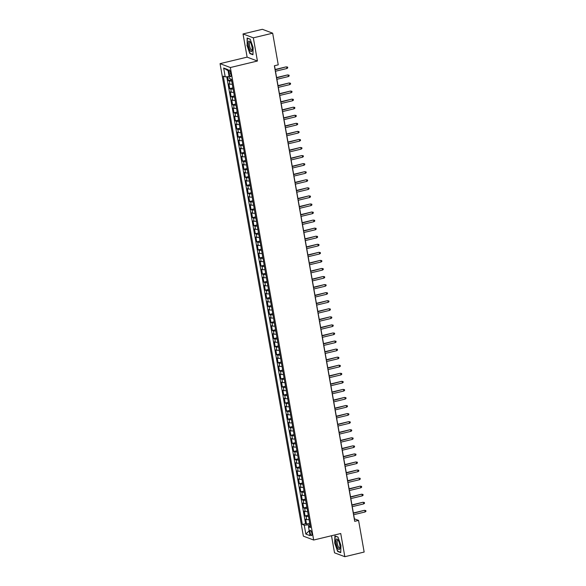 <?xml version="1.0" encoding="UTF-8"?>
<svg xmlns="http://www.w3.org/2000/svg" width="586" height="586" viewBox="0 0 586 586"><rect width="100%" height="100%" fill="white"/><g stroke="black" fill="none" stroke-linecap="round" stroke-linejoin="round"><path stroke-width="0.88" d="M311.833 533.319A2.666 0.806 -103.5 0 0 310.316 530.389A2.666 0.806 -103.5 0 0 310.053 532.645A2.666 0.806 -103.5 0 0 311.569 535.575A2.666 0.806 -103.5 0 0 311.833 533.319M331.508 535.736L334.518 552.818L344.824 556.7L364.155 552.049L358.573 520.405L354.398 518.822L353.673 514.728M220.05 63.647L303.365 536.146L313.671 540.028L230.357 67.529L220.05 63.647L247.116 57.135L257.422 61.017L253.335 37.834L243.029 33.951L247.116 57.135M243.029 33.951L262.367 29.3L272.666 33.182L253.335 37.834M227.624 76.7L228.306 80.553L231.499 79.784M232.276 84.172A3.34 0.637 170 0 1 229.888 84.164L228.87 83.783L229.727 88.618L232.92 87.849M233.697 92.236A3.34 0.637 -10 0 1 231.309 92.229L230.298 91.848L231.148 96.683L234.349 95.914M235.118 100.301A3.34 0.637 -10 0 1 232.73 100.294L231.719 99.906L232.569 104.748L235.77 103.978M236.539 108.366A3.34 0.637 -10 0 1 234.158 108.351L233.14 107.971L233.99 112.812L237.191 112.043M237.96 116.424A3.34 0.637 -10 0 1 235.579 116.416L234.561 116.035L235.411 120.87L238.612 120.101M239.381 124.488A3.34 0.637 -10 0 1 237 124.481L235.982 124.1L236.832 128.935L240.033 128.166M240.802 132.553A3.34 0.637 -10 0 1 238.421 132.546L237.403 132.158L238.26 136.999L241.454 136.23M242.23 140.618A3.34 0.637 -10 0 1 239.842 140.611L238.824 140.222L239.681 145.064L242.875 144.295M243.651 148.676A3.34 0.637 -10 0 1 241.264 148.668L240.245 148.287L241.102 153.122L244.296 152.353M245.073 156.74A3.34 0.637 -10 0 1 242.685 156.733L241.666 156.352L242.523 161.187L245.717 160.418M246.494 164.805A3.34 0.637 -10 0 1 244.106 164.798L243.087 164.417L243.944 169.251L247.138 168.482M247.915 172.87A3.34 0.637 -10 0 1 245.527 172.863L244.516 172.474L245.366 177.316L248.559 176.547M249.336 180.928A3.34 0.637 -10 0 1 246.948 180.92L245.937 180.539L246.787 185.381L249.988 184.612M250.757 188.992A3.34 0.637 -10 0 1 248.369 188.985L247.358 188.604L248.208 193.439L251.409 192.669M252.178 197.057A3.34 0.637 -10 0 1 249.797 197.05L248.779 196.669L249.629 201.503L252.83 200.734M253.599 205.122A3.34 0.637 -10 0 1 251.218 205.115L250.2 204.726L251.05 209.568L254.251 208.799M255.02 213.187A3.34 0.637 -10 0 1 252.639 213.172L251.621 212.791L252.471 217.633L255.672 216.864M256.448 221.244A3.34 0.637 -10 0 1 254.06 221.237L253.042 220.856L253.899 225.691L257.093 224.921M257.869 229.309A3.34 0.637 -10 0 1 255.481 229.302L254.463 228.921L255.32 233.755L258.514 232.986M259.29 237.374A3.34 0.637 -10 0 1 256.902 237.367L255.884 236.978L256.741 241.82L259.935 241.051M260.711 245.439A3.34 0.637 -10 0 1 258.323 245.431L257.305 245.043L258.162 249.885L261.356 249.116M262.132 253.496A3.34 0.637 -10 0 1 259.745 253.489L258.726 253.108L259.583 257.943L262.777 257.173M263.554 261.561A3.34 0.637 -10 0 1 261.166 261.554L260.155 261.173L261.004 266.007L264.205 265.238M264.975 269.626A3.34 0.637 -10 0 1 262.587 269.619L261.576 269.238L262.425 274.072L265.626 273.303M266.396 277.691A3.34 0.637 -10 0 1 264.015 277.683L262.997 277.295L263.846 282.137L267.048 281.368M267.817 285.756A3.34 0.637 -10 0 1 265.436 285.741L264.418 285.36L265.268 290.202L268.469 289.433M269.238 293.813A3.34 0.637 -10 0 1 266.857 293.806L265.839 293.425L266.689 298.259L269.89 297.49M270.659 301.878A3.34 0.637 -10 0 1 268.278 301.871L267.26 301.49L268.117 306.324L271.311 305.555M272.087 309.943A3.34 0.637 -10 0 1 269.699 309.935L268.681 309.547L269.538 314.389L272.732 313.62M273.508 318.008A3.34 0.637 -10 0 1 271.12 318L270.102 317.612L270.959 322.454L274.153 321.685M274.929 326.065A3.34 0.637 -10 0 1 272.541 326.058L271.523 325.677L272.38 330.511L275.574 329.742M276.35 334.13A3.34 0.637 -10 0 1 273.962 334.123L272.944 333.742L273.801 338.576L276.995 337.807M277.771 342.195A3.34 0.637 -10 0 1 275.383 342.187L274.373 341.799L275.222 346.641L278.416 345.872M279.192 350.26A3.34 0.637 -10 0 1 276.804 350.252L275.794 349.864L276.643 354.706L279.844 353.937M280.613 358.317A3.34 0.637 -10 0 1 278.225 358.31L277.215 357.929L278.064 362.771L281.265 361.994M282.034 366.382A3.34 0.637 -10 0 1 279.654 366.375L278.636 365.994L279.485 370.828L282.686 370.059M283.456 374.447A3.34 0.637 -10 0 1 281.075 374.439L280.057 374.058L280.906 378.893L284.107 378.124M284.877 382.512A3.34 0.637 -10 0 1 282.496 382.504L281.478 382.116L282.327 386.958L285.529 386.189M286.305 390.576A3.34 0.637 -10 0 1 283.917 390.562L282.899 390.181L283.756 395.023L286.95 394.253M287.726 398.634A3.34 0.637 -10 0 1 285.338 398.627L284.32 398.246L285.177 403.08L288.371 402.311M289.147 406.699A3.34 0.637 -10 0 1 286.759 406.691L285.741 406.31L286.598 411.145L289.792 410.376M290.568 414.763A3.34 0.637 -10 0 1 288.18 414.756L287.162 414.368L288.019 419.21L291.213 418.441M291.989 422.828A3.34 0.637 -10 0 1 289.601 422.821L288.59 422.433L289.44 427.275L292.634 426.505M293.41 430.886A3.34 0.637 -10 0 1 291.022 430.878L290.011 430.498L290.861 435.332L294.062 434.563M294.831 438.951A3.34 0.637 -10 0 1 292.443 438.943L291.432 438.562L292.282 443.397L295.483 442.628M296.252 447.015A3.34 0.637 -10 0 1 293.872 447.008L292.853 446.627L293.703 451.462L296.904 450.693M297.673 455.08A3.34 0.637 -10 0 1 295.293 455.073L294.275 454.685L295.124 459.527L298.325 458.757M299.094 463.138A3.34 0.637 -10 0 1 296.714 463.13L295.696 462.75L296.545 467.591L299.746 466.822M300.523 471.203A3.34 0.637 -10 0 1 298.135 471.195L297.117 470.814L297.974 475.649L301.167 474.88M301.944 479.267A3.34 0.637 -10 0 1 299.556 479.26L298.538 478.879L299.395 483.714L302.588 482.945M303.365 487.332A3.34 0.637 -10 0 1 300.977 487.325L299.959 486.937L300.816 491.779L304.009 491.009M304.786 495.397A3.34 0.637 -10 0 1 302.398 495.382L301.38 495.002L302.237 499.843L305.431 499.074M306.207 503.455A3.34 0.637 -10 0 1 303.819 503.447L302.801 503.066L303.658 507.901L306.852 507.132M307.628 511.519A3.34 0.637 -10 0 1 305.24 511.512L304.229 511.131L305.079 515.966L308.28 515.197M272.666 33.182L278.247 64.834L274.38 65.764L354.706 521.335L358.573 520.405M228.884 72.166L229.199 73.946A2.586 0.776 -103.5 0 0 230.664 76.781A2.586 0.776 -103.5 0 0 230.921 74.59L230.613 72.818A2.586 0.776 -103.5 0 0 229.141 69.983A2.586 0.776 -103.5 0 0 228.884 72.166L230.371 71.814M310.148 525.818L308.5 526.792L310.448 527.525L231.404 79.213L229.448 78.48L227.888 69.609L223.654 68.013L225.222 76.883L223.273 76.151L302.317 524.463L304.266 525.195L308.478 524.873L308.785 526.624M308.5 526.792L310.067 535.663L305.833 534.066L304.266 525.195M231.704 80.949A3.34 0.637 170 0 1 229.324 80.941L228.306 80.553M226.767 76.766L305.57 523.679L306.5 524.03L309.701 523.261M309.049 519.584A3.34 0.637 -10 0 1 306.661 519.577L305.65 519.189L306.5 524.03M308.478 516.361A3.34 0.637 170 0 1 306.097 516.347L305.079 515.966M307.057 508.296A3.34 0.637 170 0 1 304.676 508.289L303.658 507.901M305.636 500.232A3.34 0.637 170 0 1 303.255 500.224L302.237 499.843M304.215 492.167A3.34 0.637 170 0 1 301.827 492.159L300.816 491.779M302.794 484.102A3.34 0.637 170 0 1 300.406 484.095L299.395 483.714M301.372 476.044A3.34 0.637 170 0 1 298.985 476.037L297.974 475.649M299.951 467.98A3.34 0.637 170 0 1 297.563 467.972L296.545 467.591M298.53 459.915A3.34 0.637 170 0 1 296.142 459.907L295.124 459.527M297.109 451.85A3.34 0.637 170 0 1 294.721 451.843L293.703 451.462M295.688 443.792A3.34 0.637 170 0 1 293.3 443.785L292.282 443.397M294.26 435.728A3.34 0.637 170 0 1 291.879 435.72L290.861 435.332M292.839 427.663A3.34 0.637 170 0 1 290.458 427.655L289.44 427.275M291.418 419.598A3.34 0.637 170 0 1 289.037 419.591L288.019 419.21M289.997 411.54A3.34 0.637 170 0 1 287.616 411.526L286.598 411.145M288.576 403.476A3.34 0.637 170 0 1 286.188 403.468L285.177 403.08M287.155 395.411A3.34 0.637 170 0 1 284.767 395.404L283.756 395.023M285.734 387.346A3.34 0.637 170 0 1 283.346 387.339L282.327 386.958M284.313 379.281A3.34 0.637 170 0 1 281.925 379.274L280.906 378.893M282.892 371.224A3.34 0.637 170 0 1 280.504 371.216L279.485 370.828M281.47 363.159A3.34 0.637 170 0 1 279.083 363.152L278.064 362.771M280.049 355.094A3.34 0.637 170 0 1 277.661 355.087L276.643 354.706M278.621 347.029A3.34 0.637 170 0 1 276.24 347.022L275.222 346.641M277.2 338.972A3.34 0.637 170 0 1 274.819 338.964L273.801 338.576M275.779 330.907A3.34 0.637 170 0 1 273.398 330.9L272.38 330.511M274.358 322.842A3.34 0.637 170 0 1 271.97 322.835L270.959 322.454M272.937 314.777A3.34 0.637 170 0 1 270.549 314.77L269.538 314.389M271.516 306.72A3.34 0.637 170 0 1 269.128 306.705L268.117 306.324M270.095 298.655A3.34 0.637 170 0 1 267.707 298.648L266.689 298.259M268.674 290.59A3.34 0.637 170 0 1 266.286 290.583L265.268 290.202M267.253 282.525A3.34 0.637 170 0 1 264.865 282.518L263.846 282.137M265.832 274.46A3.34 0.637 170 0 1 263.444 274.453L262.425 274.072M264.403 266.403A3.34 0.637 170 0 1 262.023 266.396L261.004 266.007M262.982 258.338A3.34 0.637 170 0 1 260.602 258.331L259.583 257.943M261.561 250.273A3.34 0.637 170 0 1 259.18 250.266L258.162 249.885M260.14 242.208A3.34 0.637 170 0 1 257.752 242.201L256.741 241.82M258.719 234.151A3.34 0.637 170 0 1 256.331 234.136L255.32 233.755M257.298 226.086A3.34 0.637 170 0 1 254.91 226.079L253.899 225.691M255.877 218.021A3.34 0.637 170 0 1 253.489 218.014L252.471 217.633M254.456 209.956A3.34 0.637 170 0 1 252.068 209.949L251.05 209.568M253.035 201.892A3.34 0.637 170 0 1 250.647 201.884L249.629 201.503M251.614 193.834A3.34 0.637 170 0 1 249.226 193.827L248.208 193.439M250.193 185.769A3.34 0.637 170 0 1 247.805 185.762L246.787 185.381M248.764 177.704A3.34 0.637 170 0 1 246.384 177.697L245.366 177.316M247.343 169.64A3.34 0.637 170 0 1 244.963 169.632L243.944 169.251M245.922 161.582A3.34 0.637 170 0 1 243.542 161.575L242.523 161.187M244.501 153.517A3.34 0.637 170 0 1 242.113 153.51L241.102 153.122M243.08 145.453A3.34 0.637 170 0 1 240.692 145.445L239.681 145.064M241.659 137.388A3.34 0.637 170 0 1 239.271 137.38L238.26 136.999M240.238 129.33A3.34 0.637 170 0 1 237.85 129.316L236.832 128.935M238.817 121.265A3.34 0.637 170 0 1 236.429 121.258L235.411 120.87M237.396 113.201A3.34 0.637 170 0 1 235.008 113.193L233.99 112.812M235.975 105.136A3.34 0.637 170 0 1 233.587 105.128L232.569 104.748M234.547 97.071A3.34 0.637 170 0 1 232.166 97.064L231.148 96.683M233.125 89.013A3.34 0.637 170 0 1 230.745 89.006L229.727 88.618M344.824 556.7L340.737 533.516L313.671 540.028M257.422 61.017L230.357 67.529M353.365 512.977L352.252 506.663M351.944 504.912L350.831 498.598M350.523 496.847L349.41 490.533M349.102 488.79L347.989 482.476M347.681 480.725L346.568 474.411M346.26 472.66L345.147 466.346M344.839 464.595L343.726 458.281M343.418 456.538L342.305 450.216M341.997 448.473L340.884 442.159M340.576 440.408L339.455 434.094M339.148 432.343L338.034 426.029M337.726 424.279L336.613 417.965M336.305 416.221L335.192 409.907M334.884 408.156L333.771 401.842M333.463 400.092L332.35 393.777M332.042 392.027L330.929 385.713M330.621 383.969L329.508 377.655M329.2 375.904L328.087 369.59M327.779 367.84L326.666 361.525M326.358 359.775L325.245 353.461M324.93 351.717L323.816 345.396M323.509 343.652L322.395 337.338M322.088 335.588L320.974 329.273M320.667 327.523L319.553 321.209M319.245 319.458L318.132 313.144M317.824 311.4L316.711 305.086M316.403 303.336L315.29 297.021M314.982 295.271L313.869 288.957M313.561 287.206L312.448 280.892M312.14 279.148L311.027 272.834M310.712 271.084L309.598 264.769M309.291 263.019L308.177 256.705M307.87 254.954L306.756 248.64M306.449 246.896L305.335 240.575M305.028 238.832L303.914 232.517M303.607 230.767L302.493 224.453M302.186 222.702L301.072 216.388M300.765 214.637L299.651 208.323M299.343 206.58L298.23 200.266M297.922 198.515L296.809 192.201M296.501 190.45L295.388 184.136M295.073 182.385L293.96 176.071M293.652 174.328L292.539 168.006M292.231 166.263L291.117 159.949M290.81 158.198L289.696 151.884M289.389 150.133L288.275 143.819M287.968 142.068L286.854 135.754M286.547 134.011L285.433 127.697M285.126 125.946L284.012 119.632M283.705 117.881L282.591 111.567M282.284 109.816L281.17 103.502M280.855 101.759L279.742 95.445M279.434 93.694L278.321 87.38M278.013 85.629L276.9 79.315M276.592 77.564L275.479 71.25M275.171 69.507L274.504 65.735M309.921 524.521L308.478 524.873M229.119 76.583L225.222 76.883M305.57 523.679L302.317 524.463M228.079 70.701L223.654 68.013M305.833 534.066L309.203 530.777M246.926 45.203L249.848 53.575L252.954 54.74L253.13 47.547L250.207 39.181L247.109 38.009L247.182 45.144M340.744 552.642L340.927 545.449L338.005 537.076L334.899 535.912L334.723 543.105L337.646 551.47L340.744 552.642M250.369 53.443L249.848 53.575M338.166 551.345L337.646 551.47M275.098 69.829L286.158 66.863L287.609 67.09L286.657 67.053L286.913 68.503L275.354 71.28M286.158 66.863L275.046 69.536M287.609 67.09L287.748 67.895L286.913 68.503M251.995 47.019A5.421 1.633 -103.5 0 0 249.995 41.716A5.421 1.633 -103.5 0 0 248.376 45.657A5.421 1.633 -103.5 0 0 250.339 50.916A5.421 1.633 -103.5 0 0 252.112 50.543A5.421 1.633 -103.5 0 0 251.995 47.019M250.398 42.317A4.102 1.238 -103.5 0 0 249.929 42.177A4.102 1.238 -103.5 0 0 249.519 45.649A4.102 1.238 -103.5 0 0 251.848 50.162A4.102 1.238 -103.5 0 0 252.2 49.817M252.962 54.425L250.01 53.311L247.182 45.203L247.351 38.229L250.259 39.328M338.085 540.043A5.421 1.633 -103.5 0 0 337.785 539.618A5.421 1.633 -103.5 0 0 335.946 541.339A5.421 1.633 -103.5 0 0 337.873 548.437A5.421 1.633 -103.5 0 0 339.909 548.445A5.421 1.633 -103.5 0 0 338.085 540.043M338.195 540.219A4.102 1.238 -103.5 0 0 337.726 540.08A4.102 1.238 -103.5 0 0 337.221 542.922A4.102 1.238 -103.5 0 0 338.605 547.243A4.102 1.238 -103.5 0 0 339.646 548.057A4.102 1.238 -103.5 0 0 339.997 547.72M340.752 552.32L337.807 551.214L334.972 543.105L335.148 536.131L338.056 537.23M276.519 77.894L287.58 74.927L289.03 75.154L288.078 75.111L288.334 76.561L276.775 79.344M287.58 74.927L276.467 77.594M289.03 75.154L289.176 75.96L288.334 76.561M277.94 85.959L289.001 82.985L290.451 83.212L289.499 83.175L289.755 84.626L278.196 87.409M289.001 82.985L277.889 85.659M290.451 83.212L290.597 84.018L289.755 84.626M279.361 94.024L290.422 91.05L291.872 91.277L290.927 91.24L291.176 92.691L279.617 95.474M290.422 91.05L279.31 93.723M291.872 91.277L292.018 92.083L291.176 92.691M280.782 102.081L291.843 99.115L293.293 99.342L292.348 99.305L292.604 100.755L281.038 103.532M291.843 99.115L280.731 101.788M293.293 99.342L293.44 100.147L292.604 100.755M282.203 110.146L293.264 107.179L294.721 107.406L293.769 107.363L294.026 108.82L282.459 111.596M293.264 107.179L282.152 109.853M294.721 107.406L294.861 108.212L294.026 108.82M283.631 118.211L294.685 115.237L296.142 115.464L295.19 115.427L295.447 116.878L283.88 119.661M294.685 115.237L283.573 117.911M296.142 115.464L296.282 116.277L295.447 116.878M285.052 126.276L296.113 123.302L297.563 123.529L296.611 123.492L296.868 124.943L285.309 127.726M296.113 123.302L284.994 125.975M297.563 123.529L297.703 124.335L296.868 124.943M286.473 134.333L297.534 131.367L298.985 131.594L298.032 131.557L298.289 133.007L286.73 135.791M297.534 131.367L286.422 134.04M298.985 131.594L299.124 132.399L298.289 133.007M287.894 142.398L298.955 139.431L300.406 139.658L299.453 139.614L299.71 141.072L288.151 143.848M298.955 139.431L287.843 142.105M300.406 139.658L300.545 140.464L299.71 141.072M289.316 150.463L300.376 147.489L301.827 147.723L300.874 147.679L301.131 149.13L289.572 151.913M300.376 147.489L289.264 150.162M301.827 147.723L301.966 148.529L301.131 149.13M290.737 158.528L301.797 155.554L303.248 155.781L302.295 155.744L302.552 157.195L290.993 159.978M301.797 155.554L290.685 158.227M303.248 155.781L303.394 156.587L302.552 157.195M292.158 166.585L303.218 163.619L304.669 163.846L303.716 163.809L303.973 165.259L292.414 168.043M303.218 163.619L292.106 166.292M304.669 163.846L304.815 164.651L303.973 165.259M293.579 174.65L304.639 171.683L306.09 171.91L305.145 171.874L305.394 173.324L293.835 176.1M304.639 171.683L293.527 174.357M306.09 171.91L306.236 172.716L305.394 173.324M295 182.715L306.06 179.748L307.511 179.975L306.566 179.931L306.822 181.382L295.256 184.165M306.06 179.748L294.948 182.414M307.511 179.975L307.657 180.781L306.822 181.382M296.421 190.78L307.482 187.806L308.939 188.033L307.987 187.996L308.243 189.446L296.677 192.23M307.482 187.806L296.37 190.479M308.939 188.033L309.078 188.839L308.243 189.446M297.842 198.844L308.903 195.87L310.36 196.098L309.408 196.061L309.664 197.511L298.098 200.295M308.903 195.87L297.791 198.544M310.36 196.098L310.499 196.903L309.664 197.511M299.27 206.902L310.324 203.935L311.781 204.162L310.829 204.126L311.085 205.576L299.527 208.352M310.324 203.935L299.212 206.609M311.781 204.162L311.92 204.968L311.085 205.576M300.691 214.967L311.752 212L313.202 212.227L312.25 212.183L312.506 213.641L300.948 216.417M311.752 212L300.64 214.674M313.202 212.227L313.342 213.033L312.506 213.641M302.112 223.032L313.173 220.058L314.623 220.285L313.671 220.248L313.928 221.698L302.369 224.482M313.173 220.058L302.061 222.731M314.623 220.285L314.763 221.098L313.928 221.698M303.533 231.096L314.594 228.122L316.044 228.35L315.092 228.313L315.349 229.763L303.79 232.547M314.594 228.122L303.482 230.796M316.044 228.35L316.184 229.155L315.349 229.763M304.954 239.154L316.015 236.187L317.466 236.414L316.513 236.378L316.77 237.828L305.211 240.612M316.015 236.187L304.903 238.861M317.466 236.414L317.605 237.22L316.77 237.828M306.375 247.219L317.436 244.252L318.887 244.479L317.934 244.443L318.191 245.893L306.632 248.669M317.436 244.252L306.324 246.926M318.887 244.479L319.033 245.285L318.191 245.893M307.796 255.284L318.857 252.31L320.308 252.544L319.355 252.5L319.612 253.95L308.053 256.734M318.857 252.31L307.745 254.983M320.308 252.544L320.454 253.35L319.612 253.95M309.218 263.348L320.278 260.374L321.729 260.602L320.784 260.565L321.04 262.015L309.474 264.799M320.278 260.374L309.166 263.048M321.729 260.602L321.875 261.407L321.04 262.015M310.639 271.413L321.699 268.439L323.15 268.666L322.205 268.63L322.461 270.08L310.895 272.864M321.699 268.439L310.587 271.113M323.15 268.666L323.296 269.472L322.461 270.08M312.06 279.471L323.12 276.504L324.578 276.731L323.626 276.695L323.882 278.145L312.316 280.921M323.12 276.504L312.008 279.178M324.578 276.731L324.717 277.537L323.882 278.145M313.488 287.536L324.541 284.569L325.999 284.796L325.047 284.752L325.303 286.21L313.737 288.986M324.541 284.569L313.429 287.243M325.999 284.796L326.138 285.602L325.303 286.21M314.909 295.6L325.97 292.626L327.42 292.853L326.468 292.817L326.724 294.267L315.165 297.051M325.97 292.626L314.85 295.3M327.42 292.853L327.559 293.667L326.724 294.267M316.33 303.665L327.391 300.691L328.841 300.918L327.889 300.882L328.145 302.332L316.587 305.116M327.391 300.691L316.279 303.365M328.841 300.918L328.98 301.724L328.145 302.332M317.751 311.723L328.812 308.756L330.262 308.983L329.31 308.947L329.566 310.397L318.008 313.18M328.812 308.756L317.7 311.43M330.262 308.983L330.401 309.789L329.566 310.397M319.172 319.788L330.233 316.821L331.683 317.048L330.731 317.004L330.987 318.462L319.429 321.238M330.233 316.821L319.121 319.495M331.683 317.048L331.822 317.854L330.987 318.462M320.593 327.852L331.654 324.878L333.104 325.113L332.152 325.069L332.409 326.519L320.85 329.303M331.654 324.878L320.542 327.552M333.104 325.113L333.251 325.919L332.409 326.519M322.014 335.917L333.075 332.943L334.525 333.17L333.573 333.134L333.83 334.584L322.271 337.368M333.075 332.943L321.963 335.617M334.525 333.17L334.672 333.976L333.83 334.584M323.435 343.975L334.496 341.008L335.946 341.235L335.002 341.199L335.251 342.649L323.692 345.432M334.496 341.008L323.384 343.682M335.946 341.235L336.093 342.041L335.251 342.649M324.856 352.04L335.917 349.073L337.368 349.3L336.423 349.263L336.679 350.714L325.113 353.49M335.917 349.073L324.805 351.747M337.368 349.3L337.514 350.106L336.679 350.714M326.277 360.104L337.338 357.138L338.796 357.365L337.844 357.321L338.1 358.771L326.534 361.555M337.338 357.138L326.226 359.804M338.796 357.365L338.935 358.171L338.1 358.771M327.706 368.169L338.759 365.195L340.217 365.422L339.265 365.386L339.521 366.836L327.955 369.62M338.759 365.195L327.647 367.869M340.217 365.422L340.356 366.228L339.521 366.836M329.127 376.234L340.18 373.26L341.638 373.487L340.686 373.45L340.942 374.901L329.383 377.684M340.18 373.26L329.068 375.934M341.638 373.487L341.777 374.293L340.942 374.901M330.548 384.291L341.609 381.325L343.059 381.552L342.107 381.515L342.363 382.966L330.804 385.742M341.609 381.325L330.497 383.998M343.059 381.552L343.198 382.358L342.363 382.966M331.969 392.356L343.03 389.39L344.48 389.617L343.528 389.573L343.784 391.03L332.225 393.807M343.03 389.39L331.918 392.063M344.48 389.617L344.619 390.423L343.784 391.03M333.39 400.421L344.451 397.447L345.901 397.674L344.949 397.638L345.205 399.088L333.646 401.871M344.451 397.447L333.339 400.121M345.901 397.674L346.04 398.487L345.205 399.088M334.811 408.486L345.872 405.512L347.322 405.739L346.37 405.702L346.626 407.153L335.067 409.936M345.872 405.512L334.76 408.186M347.322 405.739L347.469 406.545L346.626 407.153M336.232 416.543L347.293 413.577L348.743 413.804L347.791 413.767L348.047 415.218L336.489 418.001M347.293 413.577L336.181 416.25M348.743 413.804L348.89 414.61L348.047 415.218M337.653 424.608L348.714 421.642L350.164 421.869L349.212 421.825L349.468 423.282L337.91 426.059M348.714 421.642L337.602 424.315M350.164 421.869L350.311 422.674L349.468 423.282M339.074 432.673L350.135 429.699L351.585 429.934L350.64 429.89L350.897 431.34L339.331 434.123M350.135 429.699L339.023 432.373M351.585 429.934L351.732 430.739L350.897 431.34M340.495 440.738L351.556 437.764L353.006 437.991L352.061 437.954L352.318 439.405L340.752 442.188M351.556 437.764L340.444 440.438M353.006 437.991L353.153 438.797L352.318 439.405M341.916 448.803L352.977 445.829L354.435 446.056L353.483 446.019L353.739 447.47L342.173 450.253M352.977 445.829L341.865 448.502M354.435 446.056L354.574 446.862L353.739 447.47M343.345 456.86L354.398 453.894L355.856 454.121L354.904 454.084L355.16 455.534L343.594 458.311M354.398 453.894L343.286 456.567M355.856 454.121L355.995 454.926L355.16 455.534M344.766 464.925L355.827 461.958L357.277 462.186L356.325 462.142L356.581 463.592L345.022 466.375M355.827 461.958L344.715 464.632M357.277 462.186L357.416 462.991L356.581 463.592M346.187 472.99L357.248 470.016L358.698 470.243L357.746 470.206L358.002 471.657L346.443 474.44M357.248 470.016L346.136 472.69M358.698 470.243L358.837 471.049L358.002 471.657M347.608 481.055L358.669 478.081L360.119 478.308L359.167 478.271L359.423 479.722L347.864 482.505M358.669 478.081L347.557 480.754M360.119 478.308L360.258 479.114L359.423 479.722M349.029 489.112L360.09 486.146L361.54 486.373L360.588 486.336L360.844 487.786L349.285 490.57M360.09 486.146L348.978 488.819M361.54 486.373L361.679 487.178L360.844 487.786M350.45 497.177L361.511 494.21L362.961 494.438L362.009 494.394L362.265 495.851L350.706 498.627M361.511 494.21L350.399 496.884M362.961 494.438L363.108 495.243L362.265 495.851M351.871 505.242L362.932 502.268L364.382 502.495L363.43 502.458L363.686 503.909L352.127 506.692M362.932 502.268L351.82 504.942M364.382 502.495L364.529 503.308L363.686 503.909M353.292 513.307L364.353 510.333L365.803 510.56L364.858 510.523L365.107 511.974L353.548 514.757M364.353 510.333L353.241 513.006M365.803 510.56L365.95 511.366L365.107 511.974M229.888 84.164L229.324 80.941M306.661 519.577L306.097 516.347M305.24 511.512L304.676 508.289M303.819 503.447L303.255 500.224M302.398 495.382L301.827 492.159M300.977 487.325L300.406 484.095M299.556 479.26L298.985 476.037M298.135 471.195L297.563 467.972M296.714 463.13L296.142 459.907M295.293 455.073L294.721 451.843M293.872 447.008L293.3 443.785M292.443 438.943L291.879 435.72M291.022 430.878L290.458 427.655M289.601 422.821L289.037 419.591M288.18 414.756L287.616 411.526M286.759 406.691L286.188 403.468M285.338 398.627L284.767 395.404M283.917 390.562L283.346 387.339M282.496 382.504L281.925 379.274M281.075 374.439L280.504 371.216M279.654 366.375L279.083 363.152M278.225 358.31L277.661 355.087M276.804 350.252L276.24 347.022M275.383 342.187L274.819 338.964M273.962 334.123L273.398 330.9M272.541 326.058L271.97 322.835M271.12 318L270.549 314.77M269.699 309.935L269.128 306.705M268.278 301.871L267.707 298.648M266.857 293.806L266.286 290.583M265.436 285.741L264.865 282.518M264.015 277.683L263.444 274.453M262.587 269.619L262.023 266.396M261.166 261.554L260.602 258.331M259.745 253.489L259.18 250.266M258.323 245.431L257.752 242.201M256.902 237.367L256.331 234.136M255.481 229.302L254.91 226.079M254.06 221.237L253.489 218.014M252.639 213.172L252.068 209.949M251.218 205.115L250.647 201.884M249.797 197.05L249.226 193.827M248.369 188.985L247.805 185.762M246.948 180.92L246.384 177.697M245.527 172.863L244.963 169.632M244.106 164.798L243.542 161.575M242.685 156.733L242.113 153.51M241.264 148.668L240.692 145.445M239.842 140.611L239.271 137.38M238.421 132.546L237.85 129.316M237 124.481L236.429 121.258M235.579 116.416L235.008 113.193M234.158 108.351L233.587 105.128M232.73 100.294L232.166 97.064M231.309 92.229L230.745 89.006M230.745 73.572L229.199 73.946"/></g></svg>
